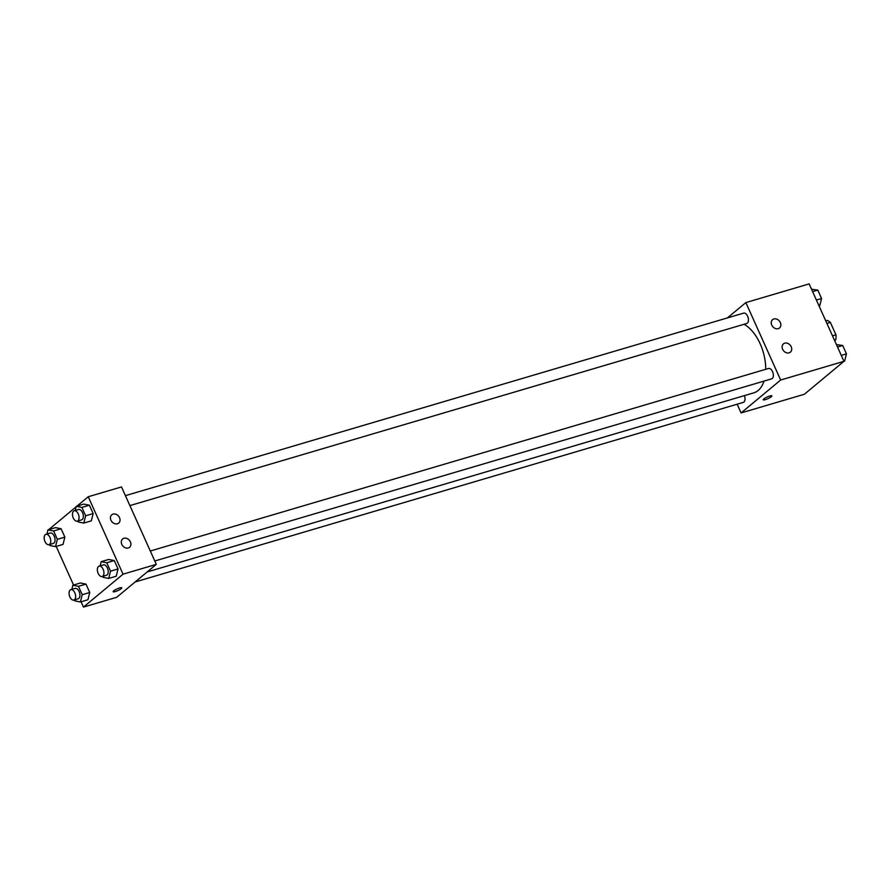 <?xml version="1.0" encoding="UTF-8"?>
<svg xmlns="http://www.w3.org/2000/svg" width="891" height="891" viewBox="0 0 891 891"><rect width="100%" height="100%" fill="white"/><g stroke="black" fill="none" stroke-linecap="round" stroke-linejoin="round"><path stroke-width="1.34" d="M826.915 323.433L830.367 322.419A12.853 7.228 -106.4 0 0 827.037 320.415L825.734 320.805M830.367 322.419L835.947 334.827A12.853 7.228 -106.4 0 1 835.736 339.783L834.667 340.674M832.495 335.851L835.947 334.827M834.433 340.162L835.736 339.783M727.424 317.909L745.856 302.584L809.139 283.895L843.944 361.334L804.361 394.256L741.078 412.945L737.147 404.213M769.713 396.027A4.733 0.924 -24.2 0 1 771.873 395.882A4.733 0.924 -24.2 0 1 767.931 398.667A4.733 0.924 -24.2 0 1 763.231 399.758A4.733 0.924 -24.2 0 1 765.224 397.976A4.733 0.924 -24.2 0 1 769.713 396.027M745.856 302.584L780.65 380.023L843.944 361.334M780.65 380.023L741.078 412.945M771.762 325.081A5.413 4.344 -129.8 0 1 772.586 319.657A5.413 4.344 -129.8 0 1 779.391 321.038A5.413 4.344 -129.8 0 1 779.514 327.977A5.413 4.344 -129.8 0 1 771.762 325.081M782.632 349.283A5.413 4.344 -129.8 0 1 783.467 343.859A5.413 4.344 -129.8 0 1 790.272 345.229A5.413 4.344 -129.8 0 1 790.384 352.168A5.413 4.344 -129.8 0 1 782.632 349.283M135.142 581.968L743.283 402.398A5.413 3.041 -106.4 0 0 744.419 395.604M129.897 505.609L746.703 323.5A5.413 3.041 -106.4 0 0 747.349 323.143A5.413 3.041 -106.4 0 0 747.883 316.84A5.413 3.041 -106.4 0 0 743.64 313.12L125.431 495.652M154.789 560.985L771.584 378.864A5.413 3.041 -106.4 0 0 772.23 378.519A5.413 3.041 -106.4 0 0 772.764 372.204A5.413 3.041 -106.4 0 0 768.521 368.484L150.312 551.017M147.182 571.944L753.819 392.831A36.564 20.56 -106.4 0 0 758.163 390.481A36.564 20.56 -106.4 0 0 763.999 381.103M765.725 369.308A36.564 20.56 -106.4 0 0 744.007 324.291M156.304 564.359L121.499 486.931L88.242 496.744L123.047 574.183L156.304 564.359L116.721 597.293L83.464 607.105L81.081 601.781M113.057 514.096A5.413 4.344 -129.8 0 1 119.104 516.88A5.413 4.344 -129.8 0 1 118.692 523.095A5.413 4.344 -129.8 0 1 110.941 520.199A5.413 4.344 -129.8 0 1 111.765 514.775A5.413 4.344 -129.8 0 1 113.057 514.096M128.282 547.965A5.413 4.344 -129.8 0 1 121.811 544.401A5.413 4.344 -129.8 0 1 122.646 538.966A5.413 4.344 -129.8 0 1 129.451 540.347A5.413 4.344 -129.8 0 1 129.563 547.286A5.413 4.344 -129.8 0 1 128.282 547.965M80.379 583.004L85.982 584.106L80.379 583.004L72.873 585.22L78.464 586.323L82.239 594.709L80.413 601.982L74.811 600.879L74.376 599.91M89.746 592.482L85.982 584.106L89.746 592.482L87.919 599.766L89.746 592.482L82.239 594.709M55.498 527.628L61.089 528.731L55.498 527.628L47.991 529.844L53.583 530.958L57.347 539.333L55.52 546.617L49.929 545.515L49.495 544.535M64.865 537.117L61.089 528.731L64.865 537.117L63.038 544.401L64.865 537.117L57.347 539.333M83.799 504.094L89.39 505.197L83.799 504.094L76.292 506.311L81.883 507.413L85.647 515.8L83.821 523.073L78.23 521.97L77.795 521.001M93.165 513.572L89.39 505.197L93.165 513.572L91.339 520.856L93.165 513.572L85.647 515.8M123.047 574.183L83.464 607.105M48.704 529.633L76.169 506.79M77.005 506.099L88.242 496.744M73.541 585.019L56.189 546.417M116.22 576.221L118.046 568.948L114.282 560.562L108.68 559.459L114.282 560.562L118.046 568.948L116.22 576.221L108.713 578.437L103.111 577.335L102.677 576.366M113.703 590.878A4.733 0.924 -24.2 0 1 118.392 588.383A4.733 0.924 -24.2 0 1 121.777 587.837A4.733 0.924 -24.2 0 1 117.835 590.61A4.733 0.924 -24.2 0 1 113.135 591.713A4.733 0.924 -24.2 0 1 113.703 590.878M113.135 591.713A4.733 0.924 155.8 0 0 117.835 590.61A4.733 0.924 155.8 0 0 121.777 587.826M71.826 589.374L72.873 585.22M73.886 600.055L78.174 598.785A5.413 3.041 -106.4 0 0 78.82 598.44A5.413 3.041 -106.4 0 0 79.355 592.125A5.413 3.041 -106.4 0 0 75.111 588.405L70.812 589.675A5.413 3.041 -106.4 0 0 69.431 595.723A5.413 3.041 -106.4 0 0 73.886 600.055A5.413 3.041 -106.4 0 0 74.521 599.71A5.413 3.041 -106.4 0 0 75.067 593.395A5.413 3.041 -106.4 0 0 70.812 589.675M78.464 586.323L85.982 584.106M80.413 601.982L87.919 599.766M46.945 534.01L47.991 529.844M48.994 544.691L53.293 543.421A5.413 3.041 -106.4 0 0 53.928 543.076A5.413 3.041 -106.4 0 0 54.474 536.761A5.413 3.041 -106.4 0 0 50.23 533.041L45.931 534.31A5.413 3.041 -106.4 0 0 44.55 540.358A5.413 3.041 -106.4 0 0 48.994 544.691A5.413 3.041 -106.4 0 0 49.64 544.334A5.413 3.041 -106.4 0 0 50.186 538.03A5.413 3.041 -106.4 0 0 45.931 534.31M53.583 530.958L61.089 528.731M55.52 546.617L63.038 544.401M100.126 565.841L101.173 561.675L106.764 562.778L110.54 571.164L108.713 578.437M102.187 576.51L106.474 575.241A5.413 3.041 -106.4 0 0 107.12 574.895A5.413 3.041 -106.4 0 0 107.655 568.592A5.413 3.041 -106.4 0 0 103.412 564.872L99.113 566.141A5.413 3.041 -106.4 0 0 97.732 572.189A5.413 3.041 -106.4 0 0 102.187 576.51A5.413 3.041 -106.4 0 0 102.821 576.165A5.413 3.041 -106.4 0 0 103.367 569.85A5.413 3.041 -106.4 0 0 99.113 566.141M101.173 561.675L108.68 559.459M106.764 562.778L114.282 560.562M110.54 571.164L118.046 568.948M75.245 510.476L76.292 506.311M77.294 521.146L81.593 519.876A5.413 3.041 -106.4 0 0 82.228 519.531A5.413 3.041 -106.4 0 0 82.774 513.216A5.413 3.041 -106.4 0 0 78.531 509.507L74.231 510.766A5.413 3.041 -106.4 0 0 72.85 516.813A5.413 3.041 -106.4 0 0 77.294 521.146A5.413 3.041 -106.4 0 0 77.94 520.801A5.413 3.041 -106.4 0 0 78.475 514.486A5.413 3.041 -106.4 0 0 74.231 510.766M81.883 507.413L89.39 505.197M83.821 523.073L91.339 520.856M816.446 384.21L815.599 384.901M836.415 344.583L842.686 345.485L846.45 353.872L844.623 361.156L843.9 361.367M837.518 347.022L842.686 345.485M841.282 355.398L846.45 353.872M811.534 289.219L817.804 290.121L821.569 298.507L819.742 305.78L819.074 305.981M812.625 291.647L817.804 290.121M816.401 300.033L821.569 298.507"/></g></svg>
